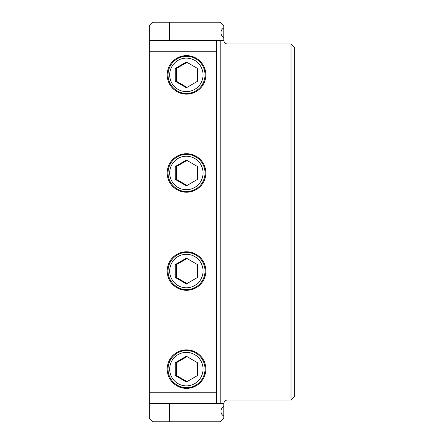 <?xml version="1.0" encoding="UTF-8"?>
<svg xmlns="http://www.w3.org/2000/svg" width="444" height="444" viewBox="0 0 444 444"><rect width="100%" height="100%" fill="white"/><g stroke="black" fill="none" stroke-linecap="round" stroke-linejoin="round"><path stroke-width="0.67" d="M220.185 403.635L149.345 403.635L149.345 418.165L152.98 421.8L220.185 421.8L223.815 418.165L223.815 403.635L220.185 403.635L220.185 40.365L149.345 40.365L149.345 25.835L152.98 22.2L169.325 22.2L169.325 40.365M169.325 403.635L169.325 421.8M223.815 416.095C221.978 415.023 221.018 413.42 220.934 411.288C221.018 409.163 221.978 407.559 223.815 406.488M220.185 40.365L223.815 40.365L223.815 37.512C221.978 36.441 221.018 34.837 220.934 32.712C221.018 30.581 221.978 28.977 223.815 27.905L223.815 25.835L220.185 22.2L169.325 22.2M223.815 37.512L223.815 27.905M227.45 400.005C225.236 400.227 224.026 401.437 223.815 403.635A3.635 3.635 0 0 1 227.45 400.005L291.02 400.005L291.02 43.995L227.45 43.995C225.236 43.778 224.026 42.569 223.815 40.365A3.635 3.635 0 0 0 227.45 43.995M291.02 400.005L294.655 396.37L294.655 47.63L291.02 43.995M179.97 351.77A19.253 19.181 90 0 1 187.396 349.894M187.396 388.361A19.253 19.181 90 0 1 179.97 386.485M167.188 369.125A19.325 19.253 0 0 0 186.513 388.378A19.325 19.253 0 0 0 205.838 369.125A19.325 19.253 0 0 0 186.513 349.872A19.325 19.253 0 0 0 167.188 369.125M149.345 51.26L149.345 392.74L216.55 392.74L216.55 51.26L149.345 51.26L149.345 40.365M205.838 172.96A19.325 19.253 0 0 1 186.513 192.213A19.325 19.253 0 0 1 167.188 172.96A19.325 19.253 0 0 1 186.513 153.707A19.325 19.253 0 0 1 205.838 172.96M205.838 271.04A19.325 19.253 0 0 1 186.513 290.293A19.325 19.253 0 0 1 167.188 271.04A19.325 19.253 0 0 1 186.513 251.787A19.325 19.253 0 0 1 205.838 271.04M205.838 74.875A19.325 19.253 0 0 1 186.513 94.128A19.325 19.253 0 0 1 167.188 74.875A19.325 19.253 0 0 1 186.513 55.622A19.325 19.253 0 0 1 205.838 74.875M216.55 51.26L216.55 40.365M216.55 403.635L216.55 392.74M149.345 392.74L149.345 403.635M179.97 155.6A19.253 19.181 90 0 1 187.396 153.724M187.396 192.191A19.253 19.181 90 0 1 179.97 190.315M179.97 253.685A19.253 19.181 90 0 1 187.396 251.809M187.396 290.276A19.253 19.181 90 0 1 179.97 288.4M179.97 57.515A19.253 19.181 90 0 1 187.396 55.639M187.396 94.106A19.253 19.181 90 0 1 179.97 92.23M195.099 57.626A18.565 18.493 -90 0 0 188.267 56.31L186.524 56.31A18.565 18.493 -90 0 0 168.032 74.875C167.771 84.793 176.64 93.695 186.524 93.44A18.565 18.493 90 0 1 168.032 74.875C167.771 64.957 176.64 56.055 186.524 56.31A18.565 18.493 -90 0 1 205.017 74.875A18.565 18.493 90 0 1 186.524 93.44L188.267 93.44A18.565 18.493 -90 0 0 195.099 92.124M187.002 87.385L176.523 81.313L175.258 81.313L186.369 87.751L197.475 81.313L197.475 68.437L186.369 61.999L175.258 68.437L176.523 68.437L187.002 62.365M175.258 81.313L175.258 68.437M176.523 81.313L176.523 68.437M195.099 155.705A18.565 18.493 -90 0 0 188.267 154.395L186.524 154.395A18.565 18.493 -90 0 0 168.032 172.96C167.771 182.878 176.64 191.775 186.524 191.519A18.565 18.493 90 0 1 168.032 172.96C167.771 163.042 176.64 154.14 186.524 154.395A18.565 18.493 -90 0 1 205.017 172.96A18.565 18.493 90 0 1 186.524 191.519L188.267 191.519A18.565 18.493 -90 0 0 195.099 190.21M187.002 185.47L176.523 179.398L175.258 179.398L186.369 185.836L197.475 179.398L197.475 166.517L186.369 160.079L175.258 166.517L176.523 166.517L187.002 160.445M175.258 179.398L175.258 166.517M176.523 179.398L176.523 166.517M195.099 253.79A18.565 18.493 -90 0 0 188.267 252.481L186.524 252.481A18.565 18.493 -90 0 0 168.032 271.04C167.771 280.958 176.64 289.86 186.524 289.605A18.565 18.493 90 0 1 168.032 271.04C167.771 261.122 176.64 252.225 186.524 252.481A18.565 18.493 -90 0 1 205.017 271.04A18.565 18.493 90 0 1 186.524 289.605L188.267 289.605A18.565 18.493 -90 0 0 195.099 288.295M187.002 283.555L176.523 277.483L175.258 277.483L186.369 283.921L197.475 277.483L197.475 264.602L186.369 258.164L175.258 264.602L176.523 264.602L187.002 258.53M175.258 277.483L175.258 264.602M176.523 277.483L176.523 264.602M195.099 351.876A18.565 18.493 -90 0 0 188.267 350.56L186.524 350.56A18.565 18.493 -90 0 0 168.032 369.125C167.771 379.043 176.64 387.945 186.524 387.69A18.565 18.493 90 0 1 168.032 369.125C167.771 359.207 176.64 350.305 186.524 350.56A18.565 18.493 -90 0 1 205.017 369.125A18.565 18.493 90 0 1 186.524 387.69L188.267 387.69A18.565 18.493 -90 0 0 195.099 386.374M187.002 381.635L176.523 375.563L175.258 375.563L186.369 382.001L197.475 375.563L197.475 362.687L186.369 356.249L175.258 362.687L176.523 362.687L187.002 356.615M175.258 375.563L175.258 362.687M176.523 375.563L176.523 362.687M203.052 74.875A16.744 16.683 90 0 1 186.369 91.619A16.744 16.683 90 0 1 169.686 74.875A16.744 16.683 90 0 1 186.369 58.125A16.744 16.683 90 0 1 203.052 74.875M203.052 172.96A16.744 16.683 90 0 1 186.369 189.705A16.744 16.683 90 0 1 169.686 172.96A16.744 16.683 90 0 1 186.369 156.21A16.744 16.683 90 0 1 203.052 172.96M203.052 271.04A16.744 16.683 90 0 1 186.369 287.79A16.744 16.683 90 0 1 169.686 271.04A16.744 16.683 90 0 1 186.369 254.295A16.744 16.683 90 0 1 203.052 271.04M203.052 369.125A16.744 16.683 90 0 1 186.369 385.875A16.744 16.683 90 0 1 169.686 369.125A16.744 16.683 90 0 1 186.369 352.381A16.744 16.683 90 0 1 203.052 369.125"/></g></svg>
